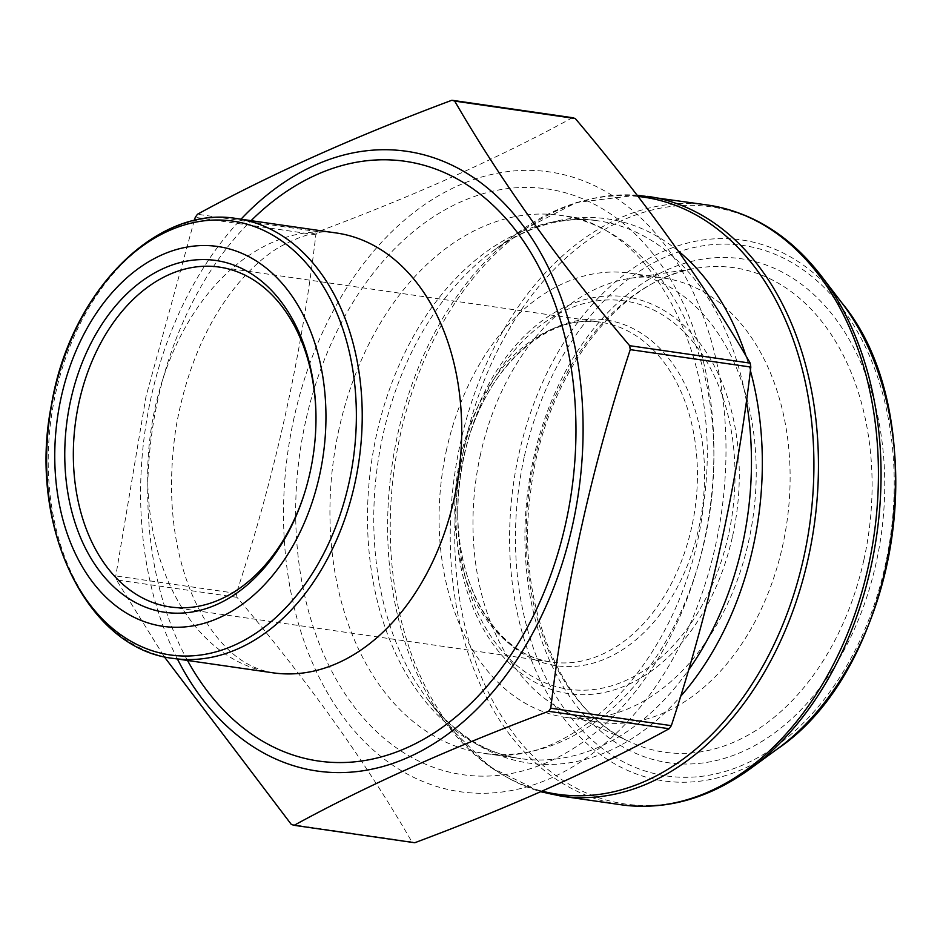 <?xml version="1.0" encoding="UTF-8"?>
<svg xmlns="http://www.w3.org/2000/svg" width="943" height="943" viewBox="0 0 943 943"><rect width="100%" height="100%" fill="white"/><g stroke="black" fill="none" stroke-linecap="round" stroke-linejoin="round"><path stroke-width="0.71" stroke-dasharray="4.71 3.54" d="M572.472 117.686C499.837 157.446 415.026 195.449 318.039 231.695A371.978 260.115 -81.8 0 0 315.858 234.772C301.607 355.711 275.108 475.248 236.351 593.371A371.978 260.115 -81.8 0 0 236.976 597.308C307.477 680.598 365.79 762.133 411.914 841.899L291.34 824.465M411.914 841.899A371.978 260.115 -81.8 0 0 414.72 842.747M236.976 597.308L116.402 579.874L164.235 656.705M236.351 593.371L115.789 575.937A371.978 260.115 -81.8 0 0 116.402 579.874M194.234 220.591L145.988 396.638L115.789 575.937M315.858 234.772L195.284 217.338M318.039 231.695L197.464 214.261M294.063 417.749A313.076 218.929 -81.8 0 0 385.487 760.034A313.076 218.929 -81.8 0 0 654.359 688.402A313.076 218.929 -81.8 0 0 624.03 203.629A313.076 218.929 -81.8 0 0 294.063 417.749M446.628 449.328A224.41 156.927 -81.8 0 0 565.541 717.352A224.41 156.927 -81.8 0 0 752.962 517.707A224.41 156.927 -81.8 0 0 629.759 273.164A224.41 156.927 -81.8 0 0 446.628 449.328M480.529 454.231A224.41 156.927 -81.8 0 0 567.851 712.731A224.41 156.927 -81.8 0 0 599.442 722.255A224.41 156.927 -81.8 0 0 786.851 522.611A224.41 156.927 -81.8 0 0 663.648 278.055A224.41 156.927 -81.8 0 0 630.655 278.244A224.41 156.927 -81.8 0 0 480.529 454.231M305.615 489.676A171.685 120.056 -81.8 0 0 305.791 489.075A171.685 120.056 -81.8 0 0 310.2 472.137A171.685 120.056 -81.8 0 0 315.988 418.539A171.685 120.056 -81.8 0 0 315.988 417.902M177.414 659.004A313.076 218.929 98.2 0 1 212.258 254.598A313.076 218.929 98.2 0 1 240.984 219.2M463.638 457.131A174.644 122.13 -81.8 0 0 457.732 511.66A174.644 122.13 -81.8 0 0 562.405 666.395A174.644 122.13 -81.8 0 0 698.692 528.622A174.644 122.13 -81.8 0 0 624.832 324.911A174.644 122.13 -81.8 0 0 468.105 439.909A174.644 122.13 -81.8 0 0 463.638 457.131M728.409 535.223A196.168 137.183 98.2 0 1 575.324 689.981A196.168 137.183 98.2 0 1 457.756 516.175A196.168 137.183 98.2 0 1 464.38 454.927A196.168 137.183 98.2 0 1 469.402 435.583A196.168 137.183 98.2 0 1 645.448 306.416A196.168 137.183 98.2 0 1 728.409 535.223M638.057 196.45A301.63 210.926 -81.8 0 0 518.485 232.308A301.63 210.926 -81.8 0 0 397.793 433.98A301.63 210.926 -81.8 0 0 447.265 725.026A301.63 210.926 -81.8 0 0 542.084 791.13M678.241 250.968A274.92 192.242 -81.8 0 0 493.048 250.897A274.92 192.242 -81.8 0 0 383.035 434.711A274.92 192.242 -81.8 0 0 428.122 699.989A274.92 192.242 -81.8 0 0 680.551 696.453M750.392 370.634A274.92 192.242 -81.8 0 0 745.972 355.935M560.991 796.092A302.986 211.869 98.2 0 1 400.445 434.216A302.986 211.869 98.2 0 1 647.7 196.356M707.674 205.032A302.986 211.869 -81.8 0 0 460.432 442.892A302.986 211.869 -81.8 0 0 620.977 804.756M750.18 768.816A301.63 210.926 98.2 0 1 523.789 746.208A301.63 210.926 98.2 0 1 464.911 443.681A301.63 210.926 98.2 0 1 821.412 276.099M841.745 302.715A273.246 191.075 -81.8 0 0 518.803 454.514A273.246 191.075 -81.8 0 0 572.13 728.574A273.246 191.075 -81.8 0 0 777.221 749.06M524.473 455.905A268.001 187.409 98.2 0 1 845.093 312.239A268.001 187.409 98.2 0 1 744.911 764.113A268.001 187.409 98.2 0 1 524.473 455.905M746.373 401.129A271.678 189.979 -81.8 0 0 598.345 220.862A271.678 189.979 -81.8 0 0 376.646 434.134A271.678 189.979 -81.8 0 0 520.595 758.62A271.678 189.979 -81.8 0 0 688.52 670.084M339.079 428.711A271.678 189.979 -81.8 0 0 483.04 753.186A271.678 189.979 -81.8 0 0 709.926 511.495A271.678 189.979 -81.8 0 0 560.779 215.428A271.678 189.979 -81.8 0 0 339.079 428.711M305.626 421.273A295.913 206.93 -81.8 0 0 549.026 761.579A295.913 206.93 -81.8 0 0 659.64 262.637A295.913 206.93 -81.8 0 0 305.626 421.273M533.49 458.64A254.598 178.038 98.2 0 1 759.775 262.897A254.598 178.038 98.2 0 1 876.165 562.865A254.598 178.038 98.2 0 1 649.88 758.596A254.598 178.038 98.2 0 1 533.49 458.64M863.859 560.024A244.72 171.131 -81.8 0 0 698.197 267.93A244.72 171.131 -81.8 0 0 534.481 459.854A244.72 171.131 -81.8 0 0 629.7 741.752A244.72 171.131 -81.8 0 0 863.859 560.024M732.546 536.284A200.458 140.177 -81.8 0 0 567.662 305.744A200.458 140.177 -81.8 0 0 492.729 643.739A200.458 140.177 -81.8 0 0 732.546 536.284M691.655 527.278A171.685 120.056 98.2 0 1 551.549 662.069A171.685 120.056 98.2 0 1 457.284 474.966A171.685 120.056 98.2 0 1 600.679 322.223A171.685 120.056 98.2 0 1 691.655 527.278M173.429 658.426A222.183 155.371 98.2 0 1 51.452 416.299A222.183 155.371 98.2 0 1 237.011 218.623M272.904 672.807A222.183 155.371 98.2 0 1 150.915 430.68A222.183 155.371 98.2 0 1 336.486 233.004C321.976 229.42 302.727 234.253 278.715 247.49C264.582 256.06 250.614 268.625 236.799 285.199C206.305 322.706 185.983 370.469 175.834 428.476C166.675 491.362 172.168 546.869 192.289 595.009C200.729 614.423 210.407 630.172 221.334 642.242C235.95 659.145 253.137 669.33 272.904 672.807M187.504 660.465A302.986 211.869 98.2 0 1 251.086 220.662M170.094 606.927L551.549 662.069C500.403 656.623 457.001 591.143 457.732 511.66L457.756 516.175C457.697 488.745 461.587 461.87 469.402 435.583L468.105 439.909C489.912 363.456 550.087 312.958 600.679 322.223L219.224 267.081M637.091 195.201L576.527 202.474L518.485 232.308L493.048 250.897C528.28 225.825 563.384 215.817 598.345 220.862L560.779 215.428C650.823 223.102 724.908 358.953 703.596 504.01C687.4 654.489 574.44 772.317 483.04 753.186L520.595 758.62C485.645 753.551 454.821 734.008 428.122 699.989L447.265 725.026L490.136 767.072L540.704 791.743M630.655 278.244L698.197 267.93C620.6 277.207 544.359 375.573 530.897 489.782C514.642 600.703 559.777 711.529 629.7 741.752L567.851 712.731M565.541 717.352L599.442 722.255M629.759 273.164L663.648 278.055M315.988 418.539L315.988 417.266M305.791 489.075L305.426 490.289"/><path stroke-width="1.41" d="M164.235 656.705L291.34 824.465A371.978 260.115 -81.8 0 0 294.145 825.314L414.72 842.747C511.707 806.513 596.53 768.51 669.153 728.739A371.978 260.115 -81.8 0 0 671.333 725.662L550.759 708.228C565.163 586.558 591.662 467.021 630.254 349.629A371.978 260.115 -81.8 0 0 629.641 345.692C559.14 262.402 500.827 180.867 454.703 101.101A371.978 260.115 -81.8 0 0 451.897 100.253C354.898 136.487 270.087 174.49 197.464 214.261A371.978 260.115 -81.8 0 0 195.284 217.338L194.234 220.591M671.333 725.662C710.091 607.528 736.589 488.002 750.828 367.063L630.254 349.629M669.153 728.739L548.578 711.305A371.978 260.115 -81.8 0 0 550.759 708.228M294.145 825.314C366.768 785.554 451.591 747.551 548.578 711.305M750.828 367.063A371.978 260.115 -81.8 0 0 750.204 363.126C704.079 283.36 645.766 201.826 575.277 118.535A371.978 260.115 -81.8 0 0 572.472 117.686L451.897 100.253M575.277 118.535L454.703 101.101M750.204 363.126L629.641 345.692M315.988 417.902A171.685 120.056 -81.8 0 0 219.224 267.081A171.685 120.056 -81.8 0 0 79.118 401.859A171.685 120.056 -81.8 0 0 170.094 606.927A171.685 120.056 -81.8 0 0 305.615 489.676M240.984 219.2A313.076 218.929 98.2 0 1 496.042 195.413A313.076 218.929 98.2 0 1 572.542 525.251A313.076 218.929 98.2 0 1 392.17 763.641A313.076 218.929 98.2 0 1 177.414 659.004M319.5 475.649A191.889 134.189 -81.8 0 0 161.666 254.975A191.889 134.189 -81.8 0 0 89.939 578.519A191.889 134.189 -81.8 0 0 319.5 475.649M70.749 399.997A177.744 124.299 98.2 0 1 209.464 259.785A177.744 124.299 98.2 0 1 315.988 417.266A177.744 124.299 98.2 0 1 305.426 490.289A177.744 124.299 98.2 0 1 145.929 607.316A177.744 124.299 98.2 0 1 70.749 399.997M542.084 791.13A301.63 210.926 -81.8 0 0 803.754 557.443A301.63 210.926 -81.8 0 0 638.057 196.45M680.551 696.453A274.92 192.242 -81.8 0 0 750.392 370.634M745.972 355.935A274.92 192.242 -81.8 0 0 678.241 250.968M647.7 196.356A302.986 211.869 98.2 0 1 814.033 526.536A302.986 211.869 98.2 0 1 560.991 796.092L620.977 804.756A302.986 211.869 -81.8 0 0 874.02 535.211A302.986 211.869 -81.8 0 0 707.674 205.032L637.091 195.201M750.18 768.816L777.221 749.06A273.246 191.075 -81.8 0 0 841.745 302.715L821.412 276.099A301.63 210.926 98.2 0 1 750.18 768.816C708.771 798.697 665.699 810.685 620.977 804.756M688.52 670.084A271.678 189.979 -81.8 0 0 746.373 401.129M348.993 482.84A219.153 153.249 -81.8 0 0 168.726 230.799A219.153 153.249 -81.8 0 0 86.803 600.326A219.153 153.249 -81.8 0 0 348.993 482.84M354.745 483.995A222.183 155.371 98.2 0 1 173.429 658.426C85.872 648.925 27.253 524.473 51.511 404.571C70.124 292.106 156.279 204.442 237.011 218.623A222.183 155.371 98.2 0 1 354.745 483.995M237.011 218.623L336.486 233.004A222.183 155.371 98.2 0 1 454.22 498.375A222.183 155.371 98.2 0 1 272.904 672.807L173.429 658.426M251.086 220.662A302.986 211.869 98.2 0 1 494.603 206.717A302.986 211.869 98.2 0 1 565.753 523.176A302.986 211.869 98.2 0 1 394.811 752.62A302.986 211.869 98.2 0 1 187.504 660.465M777.221 749.06C900.188 666.866 936.399 416.334 841.745 302.715M560.991 796.092L540.704 791.743M821.412 276.099C790.151 235.703 752.243 212.022 707.674 205.032"/></g></svg>
